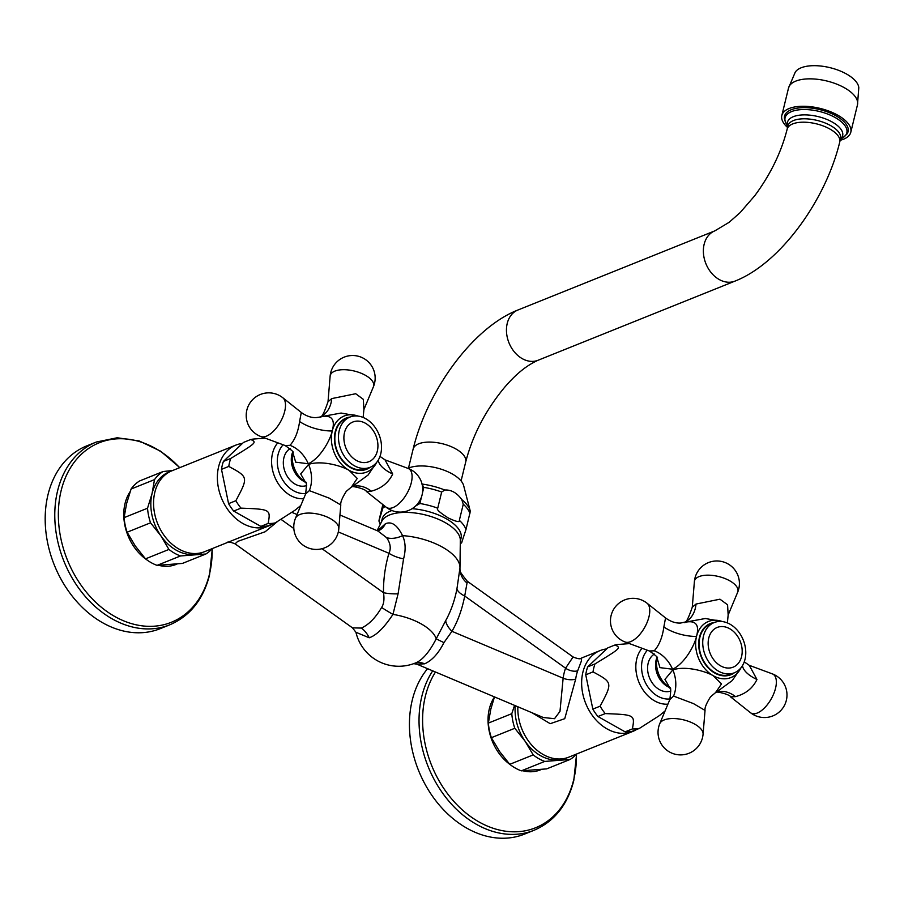 <?xml version="1.0" encoding="UTF-8"?>
<svg xmlns="http://www.w3.org/2000/svg" width="904" height="904" viewBox="0 0 904 904"><rect width="100%" height="100%" fill="white"/><g stroke="black" fill="none" stroke-linecap="round" stroke-linejoin="round"><path stroke-width="1.36" d="M407.953 468.362A31.583 14.181 13.7 0 1 408.845 467.967A31.583 14.181 -166.3 0 1 441.31 469.232A31.583 14.181 -166.3 0 1 463.673 485.674L470.216 510.918A44.262 19.877 13.7 0 1 470.306 511.336L465.989 529.518L462 541.552M383.737 505.279L378.912 520.953L380.268 524.32M382.855 504.568L379.115 519.902M459.334 520.354C460 522.546 456.362 521.777 448.418 518.048C439.615 512.489 436.056 509.201 437.739 508.172L441.672 492.025L444.779 490.013C451.311 489.663 456.972 492.861 461.774 499.596L463.266 504.206L459.334 520.354A45.11 20.25 13.7 0 1 465.989 529.518M421.524 496.804L419.885 503.505L415.524 506.059M460.317 541.236L461.04 538.242A40.601 18.227 -166.3 0 0 412.088 508.681M391.94 510.534A40.601 18.227 -166.3 0 0 390.471 511.065A40.601 18.227 -166.3 0 0 382.155 519.009L381.42 522.015M377.51 530.84L385.353 523.811C391.5 521.02 397.229 524.964 402.551 535.631A46.748 20.984 13.7 0 1 459.966 567.565L460.328 540.287A40.601 18.227 -166.3 0 0 433.796 517.472A40.601 18.227 -166.3 0 0 389.522 514.986A40.601 18.227 -166.3 0 0 381.85 521.156L377.081 530.659M421.908 484.035L423.829 487.358L422.473 492.895M461.774 499.596A44.262 19.877 13.7 0 1 470.216 510.918L470.306 511.336M543.304 717.505L416.902 664.18L424.677 663.807C432.055 660.474 438.474 653.411 443.943 642.62L451.943 631.308C457.819 621.274 462.068 609.511 464.712 596.019L467.334 581.283C460.893 573.498 458.43 569.373 459.944 568.91L459.944 568.91A21.052 19.357 -1.2 0 1 459.944 568.819M543.349 717.516L554.525 718.703L559.983 711.369L563.135 678.203A52.635 39.844 -111.9 0 1 565.576 668.192L573.091 656.971L467.334 581.283M339.949 514.997L377.928 531.01L386.607 537.665C390.449 543.214 391.229 548.423 388.935 553.282A21.052 9.978 -163.3 0 0 403.568 558.853L398.076 593.826L392.957 614.392C384.245 627.591 376.335 635.388 369.216 637.783L355.939 632.28A43.98 43.98 0 0 0 414.055 663.525L414.529 663.344C421.795 660.903 429.027 652.722 436.225 638.8L445.672 620.675C450.859 611.33 454.61 600.753 456.927 588.945L459.955 568.017M386.607 537.665A21.052 14.148 146.6 0 0 402.551 535.631C405.591 542.231 405.93 549.971 403.568 558.853M467.085 583.057A21.052 19.357 -1.2 0 1 459.944 568.91L459.966 567.565M531.947 712.714L550.208 723.686L564.751 718.68L575.69 679.028A9.017 3.559 7.9 0 1 563.135 678.203L451.943 631.308A21.052 11.854 30.2 0 1 445.672 620.675M517.845 706.77A43.607 33.007 68.1 0 0 533.97 747.472A43.607 33.007 68.1 0 0 568.763 757.168L632.574 731.517A43.607 33.007 68.1 0 0 636.371 729.607M606.652 648.936A43.607 33.007 68.1 0 0 600.053 650.597A43.607 33.007 68.1 0 0 582.888 672.203A43.607 33.007 68.1 0 0 594.617 718.375A43.607 33.007 68.1 0 0 632.574 731.517M575.69 679.028A43.607 33.007 -111.9 0 1 576.503 674.768A43.607 33.007 -111.9 0 1 577.712 670.734L581.362 661.073L581.566 658.022L600.053 650.597M577.712 670.734A9.017 4.497 19.8 0 1 565.576 668.192L464.712 596.019A21.052 8.893 10.8 0 1 456.927 588.945M515.246 705.662A43.607 33.007 68.1 0 0 525.054 741.167A43.607 33.007 68.1 0 0 558.48 760.027A43.607 33.007 68.1 0 0 567.373 757.676M514.805 728.274L491.38 737.687L499.528 751.427L509.766 764.321L533.19 754.908L525.054 741.167L514.805 728.274A46.612 35.29 68.1 0 1 511.788 713.674L514.568 705.38M509.766 764.321A46.612 35.29 68.1 0 0 521.325 770.841L546.683 768.875L570.108 759.462L544.75 761.428L521.325 770.841M533.19 754.908A46.612 35.29 68.1 0 0 544.75 761.428M570.108 759.462A46.612 35.29 68.1 0 0 576.537 754.038M511.788 713.674L488.375 723.087A46.612 35.29 68.1 0 0 491.38 737.687M494.477 696.905L490.804 709.211L488.375 723.087M427.558 668.689A98.491 74.557 -111.9 0 0 412.258 700.137A98.491 74.557 68.1 0 0 438.756 804.413A98.491 74.557 68.1 0 0 524.501 834.109L534.094 830.256C554.254 821.566 567.486 805.001 573.78 780.581L576.582 754.026M242.385 443.468A43.607 33.007 68.1 0 0 235.786 445.13A43.607 33.007 68.1 0 0 218.621 466.735A43.607 33.007 68.1 0 0 230.35 512.907A43.607 33.007 68.1 0 0 268.318 526.06A43.607 33.007 68.1 0 0 272.104 524.15M235.786 445.13L171.975 470.781A43.607 33.007 68.1 0 0 154.81 492.386A43.607 33.007 68.1 0 0 166.539 538.558A43.607 33.007 68.1 0 0 204.496 551.711L226.633 542.818C227.401 541.53 230.226 541.88 235.096 543.869L352.492 627.862L355.939 632.28M268.318 526.06L226.633 542.807M277.2 521.744L265.154 531.755L237.695 541.394L235.096 543.869M338.311 531.925L388.935 553.282C385.161 566.13 383.352 579.261 383.488 592.696C384.494 599.126 383.861 604.041 381.612 607.465C375.488 617.884 368.73 624.754 361.329 628.077L352.492 627.862M322.016 548.705L383.488 592.696A21.052 6.305 179.4 0 0 398.076 593.826M170.619 471.379A43.607 33.007 68.1 0 0 152.075 493.494A43.607 33.007 68.1 0 0 160.799 535.699A43.607 33.007 68.1 0 0 194.224 554.559A43.607 33.007 68.1 0 0 203.117 552.22M145.51 558.853L168.935 549.44L160.799 535.699L150.55 522.806A46.612 35.29 68.1 0 1 147.533 508.217L152.075 493.494L154.505 479.617L131.08 489.03L126.549 503.754L124.108 517.63A46.612 35.29 68.1 0 0 127.125 532.219L135.272 545.959L145.51 558.853A46.612 35.29 68.1 0 0 157.07 565.373L182.427 563.418L205.852 554.005L180.495 555.96L157.07 565.373M150.55 522.806L127.125 532.219M168.935 549.44A46.612 35.29 68.1 0 0 180.495 555.96M205.852 554.005A46.612 35.29 68.1 0 0 212.282 548.581M172.732 470.475L163.048 471.538L139.623 480.951A46.612 35.29 68.1 0 0 131.08 489.03M163.048 471.538A46.612 35.29 68.1 0 0 154.505 479.617M147.533 508.217L124.108 517.63M179.806 467.639L160.584 451.175L139.205 440.937L117.226 437.762L96.366 442.022L86.773 445.875A98.491 74.557 -111.9 0 0 48.002 494.68A98.491 74.557 68.1 0 0 74.501 598.945A98.491 74.557 68.1 0 0 160.245 628.653L169.828 624.8C189.987 616.099 203.219 599.544 209.525 575.113L212.327 548.558M836.132 115.904A32.702 14.679 13.7 0 1 846.856 134.165L842.867 137.758A31.764 14.261 -166.3 0 0 835.217 117.565A31.764 14.261 -166.3 0 0 798.356 109.892A31.764 14.261 -166.3 0 0 786.344 123.984L784.457 118.944A32.702 14.679 13.7 0 1 801.238 107.723A32.702 14.679 13.7 0 1 836.132 115.904M840.166 140.29A35.493 15.933 -166.3 0 0 843.511 139.216A35.493 15.933 13.7 0 0 850.788 132.278A35.493 15.933 13.7 0 0 829.465 111.316A35.493 15.933 13.7 0 0 789.113 108.525A35.493 15.933 -166.3 0 0 781.836 115.463A35.493 15.933 -166.3 0 0 787.576 127.475M788.514 88.05L795.237 72.196A33.086 14.848 -166.3 0 1 801.136 67.789A33.086 14.848 13.7 0 1 836.482 69.563A33.086 14.848 13.7 0 1 858.8 87.688L857.467 104.864A35.493 15.933 13.7 0 0 836.155 83.902A35.493 15.933 13.7 0 0 795.791 81.111A35.493 15.933 -166.3 0 0 788.514 88.05L781.836 115.463M300.829 505.472L295.179 510.105L275.2 522.907A43.607 33.007 68.1 0 1 268.138 523.45C270.714 509.359 270.601 509.291 240.984 508.138A43.607 33.007 68.1 0 1 235.865 500.714C248.43 477.188 248.408 477.029 228.78 466.43L221.491 469.357A43.607 33.007 -111.9 0 1 223.424 461.402L243.504 442.429L250.792 439.491A43.607 33.007 -111.9 0 1 254.273 438.982L265.188 438.135M221.491 469.357L228.576 503.652A43.607 33.007 68.1 0 0 233.695 511.065L260.849 526.388A43.607 33.007 68.1 0 0 267.9 525.834L275.2 522.907M268.138 523.45L260.849 526.388M240.984 508.138L233.695 511.065M235.865 500.714L228.576 503.652M228.78 466.43A43.607 33.007 68.1 0 1 229.571 462.339A43.607 33.007 -111.9 0 1 230.723 458.464L223.424 461.402M230.723 458.464C256.804 442.553 256.894 442.474 250.792 439.491M306.659 485.516A20.295 15.368 -111.9 0 1 289.201 479.052A20.295 15.368 -111.9 0 1 283.901 457.763A20.295 15.368 -111.9 0 1 290.15 448.576M292.613 451.898L295.698 462.17L308.32 463.763C320.717 457.921 330.468 439.434 332.231 430.993C335.508 418.914 331.327 414.269 319.711 417.072M376.776 462.26L368.041 475.075L352.085 486.736M353.159 486.262L351.43 487.03L357.249 478.431L349.012 470.283C341.407 465.797 321.643 460.102 308.592 464.396L300.704 473.933L305.733 482.736M335.599 431.976A27.063 20.487 -111.9 0 1 346.255 418.563L349.904 417.094A27.063 20.487 -111.9 0 1 373.465 425.253A27.063 20.487 -111.9 0 1 380.742 453.91A27.063 20.487 68.1 0 1 370.086 467.323L366.448 468.792A27.063 20.487 -111.9 0 1 342.876 460.622A27.063 20.487 -111.9 0 1 335.599 431.976M320.174 416.857L341.113 413.049L358.176 416.111M320.005 416.959C321.395 418.315 324.073 413.241 328.016 401.726L331.745 398.596L355.701 393.726L363.329 399.342L363.894 409.58L373.42 386.754A22.555 22.555 0 0 0 344.198 357.136A22.555 22.555 0 0 0 330.129 376.2A22.34 10.023 -166.3 0 1 334.819 371.126A22.34 10.023 13.7 0 1 360.933 373.16A22.34 10.023 13.7 0 1 373.42 386.754M285.144 445.525L289.992 445.333C294.964 439.773 298.162 431.829 299.597 421.513L301.292 412.473C306.377 416.168 311.383 417.863 316.321 417.58L319.643 417.106M292.794 452.407C294.433 452.61 291.879 450.316 285.155 445.536L260.928 436.564A22.34 10.599 119.4 0 0 266.443 436.157A22.34 10.599 -60.6 0 0 282.658 417.411A22.34 10.599 -60.6 0 0 282.816 397.76A22.555 22.555 0 0 0 246.216 415.716A22.555 22.555 0 0 0 260.928 436.564M379.996 456.396L385.025 459.865L392.709 474.035C388.494 482.781 381.341 488.499 371.25 491.177L366.335 491.414L386.121 507.178A22.555 22.555 0 0 0 422.733 489.222A22.555 22.555 0 0 0 408.009 468.385A22.34 10.599 -60.6 0 1 409.874 487.29A22.34 10.599 -60.6 0 1 393.037 507.562A22.34 10.599 119.4 0 1 386.121 507.178M370.086 467.323A27.063 20.487 68.1 0 1 346.526 459.164A27.063 20.487 68.1 0 1 339.249 430.507A27.063 20.487 -111.9 0 1 349.904 417.094M351.43 487.03L346.277 491.358C342.153 497.889 340.322 502.421 340.785 504.963L329.18 498.127L309.315 490.623L305.586 494.07L295.518 518.184A22.555 22.555 0 0 0 324.739 547.813A22.555 22.555 0 0 0 338.808 528.738A22.34 10.023 13.7 0 0 324.559 515.981A22.34 10.023 13.7 0 0 299.868 514.5A22.34 10.023 -166.3 0 0 295.518 518.184M665.084 710.939L659.434 715.572L639.456 728.364A43.607 33.007 68.1 0 1 632.393 728.918C634.97 714.827 634.857 714.748 605.239 713.595A43.607 33.007 68.1 0 1 600.12 706.182C612.686 682.644 612.663 682.497 593.035 671.887L585.747 674.825A43.607 33.007 -111.9 0 1 587.69 666.858L607.759 647.885L615.048 644.959A43.607 33.007 -111.9 0 1 618.528 644.45L629.455 643.603M585.747 674.825L592.832 709.109A43.607 33.007 68.1 0 0 597.951 716.522L625.105 731.844A43.607 33.007 68.1 0 0 632.156 731.302L639.456 728.364M632.393 728.918L625.105 731.844M605.239 713.595L597.951 716.522M600.12 706.182L592.832 709.109M593.035 671.887A43.607 33.007 68.1 0 1 593.826 667.807A43.607 33.007 -111.9 0 1 594.979 663.931L587.69 666.858M594.979 663.931C621.059 648.021 621.15 647.931 615.048 644.959M670.915 690.984A20.295 15.368 -111.9 0 1 653.456 684.52A20.295 15.368 -111.9 0 1 648.157 663.231A20.295 15.368 -111.9 0 1 654.406 654.044M656.869 657.355L659.965 667.638L672.576 669.231C684.972 663.378 694.724 644.902 696.498 636.45C699.764 624.37 695.583 619.737 683.966 622.54M741.031 667.728L732.296 680.531L716.341 692.204M717.414 691.718L715.685 692.498L721.505 683.899L713.267 675.74C705.662 671.265 685.899 665.559 672.847 669.853L664.96 679.39L670 688.193M699.854 637.433A27.063 20.487 -111.9 0 1 710.51 624.02L714.16 622.562A27.063 20.487 -111.9 0 1 737.72 630.721A27.063 20.487 -111.9 0 1 744.998 659.378A27.063 20.487 68.1 0 1 734.353 672.791L730.703 674.248A27.063 20.487 -111.9 0 1 707.143 666.09A27.063 20.487 -111.9 0 1 699.854 637.433M684.43 622.325L705.369 618.505L722.443 621.579M684.26 622.427C685.661 623.771 688.328 618.698 692.272 607.194L696.012 604.053L719.957 599.194L727.584 604.799L728.149 615.048M657.05 657.875C658.688 658.067 656.134 655.773 649.411 650.993L654.247 650.801C659.219 645.241 662.417 637.297 663.852 626.981L665.547 617.94C670.632 621.624 675.638 623.331 680.576 623.048L684.961 622.088M744.252 661.864L749.28 665.333L756.964 679.503C752.749 688.249 745.597 693.956 735.506 696.634L730.59 696.882L750.388 712.634A22.555 22.555 0 0 0 786.988 694.679A22.555 22.555 0 0 0 772.265 673.842A22.34 10.599 -60.6 0 1 774.129 692.746A22.34 10.599 -60.6 0 1 757.292 713.03A22.34 10.599 119.4 0 1 750.388 712.634M734.353 672.791A27.063 20.487 68.1 0 1 710.781 664.621A27.063 20.487 68.1 0 1 703.504 635.964A27.063 20.487 -111.9 0 1 714.16 622.562M715.685 692.498L710.533 696.814C706.408 703.346 704.578 707.889 705.041 710.42L693.436 703.583L673.57 696.091L669.841 699.526L659.773 723.652A22.555 22.555 0 0 0 688.995 753.269A22.555 22.555 0 0 0 703.063 734.206A22.34 10.023 13.7 0 0 688.814 721.448A22.34 10.023 13.7 0 0 664.135 719.957A22.34 10.023 -166.3 0 0 659.773 723.652M538.072 360.255A27.063 20.487 68.1 0 1 522.241 358.639A27.063 20.487 68.1 0 1 506.579 332.954A27.063 20.487 68.1 0 1 517.879 310.027L714.804 230.882A27.063 20.487 68.1 0 0 703.493 253.809A27.063 20.487 68.1 0 0 719.166 279.494A27.063 20.487 68.1 0 0 734.986 281.11L538.072 360.255C524.795 366.244 514.365 376.007 504.488 387.466C485.595 410.292 472.668 435.118 465.718 461.933L461.085 480.939M517.879 310.027C472.329 327.869 427.106 391.116 413.128 449.107A27.063 12.147 13.7 0 1 429.208 442.079A27.063 12.147 13.7 0 1 455.831 448.926A27.063 12.147 13.7 0 1 465.718 461.933M383.104 507.856A45.11 20.25 13.7 0 1 385.251 506.477M419.885 503.505A45.11 20.25 13.7 0 1 437.739 508.172M422.055 484.058A44.262 19.877 13.7 0 1 444.779 490.013M423.829 487.358A45.11 20.25 13.7 0 1 441.672 492.025M463.266 504.206A45.11 20.25 13.7 0 1 469.933 513.37M297.043 514.523L292.094 512.432M377.533 530.885L378.29 530.761A21.052 15.933 68.1 0 0 385.353 523.811M381.612 607.465A21.052 1.864 -149.2 0 0 392.957 614.392A41.821 18.769 13.7 0 1 436.225 638.8A21.052 0.599 24.4 0 0 443.943 642.62M494.42 697.074A44.827 33.934 68.1 0 0 489.313 708.917A44.827 33.934 68.1 0 0 510.184 764.637M523.032 770.807A44.827 33.934 68.1 0 0 541.293 769.496M435.491 672.022A96.728 73.224 68.1 0 0 425.377 696.17A96.728 73.224 68.1 0 0 479.052 821.973A96.728 73.224 68.1 0 0 573.678 779.824A96.728 73.224 68.1 0 0 576.436 754.162M432.7 670.847A98.491 74.557 68.1 0 0 421.852 696.283A98.491 74.557 68.1 0 0 448.35 800.56A98.491 74.557 68.1 0 0 534.094 830.256M281.121 519.438L293.834 528.535M361.329 628.077A21.052 15.933 -111.9 0 1 369.216 637.783M424.677 663.807A21.052 15.933 68.1 0 0 414.529 663.344M130.165 491.606A44.827 33.934 68.1 0 0 125.046 503.449A44.827 33.934 68.1 0 0 145.928 559.18M158.776 565.339A44.827 33.934 68.1 0 0 177.026 564.039M179.647 467.696A96.728 73.224 68.1 0 0 61.122 490.714A96.728 73.224 68.1 0 0 114.797 616.505A96.728 73.224 68.1 0 0 209.423 574.356A96.728 73.224 68.1 0 0 212.18 548.694M96.366 442.022A98.491 74.557 68.1 0 0 57.596 490.815A98.491 74.557 68.1 0 0 84.095 595.092A98.491 74.557 68.1 0 0 169.828 624.8M714.804 230.882L729.132 222.305L740.105 212.632L754.795 195.682C770.513 174.415 781.305 152.256 787.147 129.204A27.063 12.147 13.7 0 1 803.238 122.187A27.063 12.147 13.7 0 1 829.861 129.023A27.063 12.147 13.7 0 1 839.748 142.03C825.77 200.021 780.547 263.267 734.986 281.11M787.147 129.204L787.972 125.814A27.063 12.147 13.7 0 1 804.063 118.797A27.063 12.147 13.7 0 1 830.686 125.633A27.063 12.147 13.7 0 1 840.573 138.64L839.748 142.03M787.859 126.289A28.386 12.746 13.7 0 1 800.582 115.057A28.386 12.746 13.7 0 1 832.279 122.051A28.386 12.746 13.7 0 1 840.46 139.103M277.799 442.813A32.307 24.453 68.1 0 0 272.499 453.458A32.307 24.453 68.1 0 0 303.654 498.703M283.121 444.779A27.877 21.108 68.1 0 0 278.093 454.486A27.877 21.108 68.1 0 0 283.958 481.888A27.877 21.108 68.1 0 0 305.834 493.448M292.421 452.734A20.295 15.368 68.1 0 0 291.868 454.554A20.295 15.368 68.1 0 0 303.936 481.38M292.546 451.74L292.184 457.661A24.679 18.69 68.1 0 0 300.354 477.979L305.789 482.826M358.074 416.1A30.205 22.871 68.1 0 0 332.254 430.993A30.205 22.871 68.1 0 0 349.012 470.283A30.205 22.871 68.1 0 0 376.674 462.385M349.961 417.072A27.572 20.871 68.1 0 0 335.214 431.75A27.572 20.871 68.1 0 0 344.334 462.825A27.572 20.871 68.1 0 0 370.154 467.3M320.547 416.699A30.069 22.34 65.6 0 0 331.745 398.596M332.22 430.993A30.069 13.503 13.7 0 1 299.597 421.513M308.32 463.763A30.069 23.334 66.2 0 0 289.992 445.333M352.153 486.714A30.069 22.306 -109.5 0 1 371.25 491.177M378.222 460.181A30.069 13.503 -166.3 0 0 392.709 474.035M344.503 432.587A21.402 16.204 68.1 0 0 356.379 460.43A21.402 16.204 68.1 0 0 377.318 451.096A21.402 16.204 -111.9 0 0 365.442 423.264A21.402 16.204 -111.9 0 0 344.503 432.587M308.592 464.396A30.069 23.301 -109.9 0 1 309.315 490.623M642.055 648.27A32.307 24.453 68.1 0 0 636.755 658.914A32.307 24.453 68.1 0 0 667.909 704.159M647.377 650.247A27.877 21.108 68.1 0 0 642.348 659.954A27.877 21.108 68.1 0 0 648.213 687.356A27.877 21.108 68.1 0 0 670.09 698.916M656.677 658.191A20.295 15.368 68.1 0 0 656.123 660.022A20.295 15.368 68.1 0 0 668.192 686.848M656.801 657.208L656.44 663.129A24.679 18.69 68.1 0 0 664.609 683.447L670.045 688.283M722.33 621.556A30.205 22.871 68.1 0 0 696.509 636.45A30.205 22.871 68.1 0 0 713.267 675.74A30.205 22.871 68.1 0 0 740.941 667.853M714.216 622.528A27.572 20.871 68.1 0 0 699.47 637.218A27.572 20.871 68.1 0 0 708.589 668.293A27.572 20.871 68.1 0 0 734.41 672.757M684.803 622.155A30.069 22.34 65.6 0 0 696.012 604.053M727.392 622.912L728.149 615.025L737.675 592.21A22.34 10.023 13.7 0 0 725.189 578.628A22.34 10.023 13.7 0 0 699.074 576.594A22.34 10.023 -166.3 0 0 694.385 581.656L692.272 607.194M696.476 636.45A30.069 13.503 13.7 0 1 663.852 626.981M672.576 669.231A30.069 23.334 66.2 0 0 654.247 650.801M665.547 617.94L647.072 603.228A22.34 10.599 -60.6 0 1 646.925 622.867A22.34 10.599 -60.6 0 1 630.698 641.614A22.34 10.599 119.4 0 1 625.184 642.021L649.411 650.993M716.42 692.17A30.069 22.306 -109.5 0 1 735.506 696.634M742.478 665.638A30.069 13.503 -166.3 0 0 756.964 679.503M708.759 638.054A21.402 16.204 68.1 0 0 720.635 665.886A21.402 16.204 68.1 0 0 741.574 656.564A21.402 16.204 -111.9 0 0 729.697 628.721A21.402 16.204 -111.9 0 0 708.759 638.054M672.847 669.853A30.069 23.301 -109.9 0 1 673.57 696.091M413.128 449.107L408.484 468.125M460.283 543.824L461.82 542.615M581.566 658.022C580.797 659.31 577.972 658.959 573.091 656.971M416.902 664.18L413.682 663.649M840.415 139.284L842.867 137.758M850.788 132.278L857.467 104.864M787.825 126.47L786.344 123.984M292.184 457.661C292.467 465.424 295.19 472.193 300.354 477.979M319.609 417.117L320.705 416.631M363.137 417.456L363.894 409.568M328.016 401.726L330.129 376.2M301.292 412.473L282.816 397.76M351.407 486.962C350.571 485.335 366.154 489.041 366.335 491.414M385.025 459.865L408.009 468.385M305.541 482.408C306.705 481.086 306.727 484.973 305.586 494.07M340.785 504.963L338.808 528.738M656.44 663.129C656.722 670.881 659.445 677.65 664.609 683.447M737.675 592.21A22.555 22.555 0 0 0 708.453 562.593A22.555 22.555 0 0 0 694.385 581.656M647.072 603.228A22.555 22.555 0 0 0 610.471 621.184A22.555 22.555 0 0 0 625.184 642.021M715.663 692.43C714.827 690.792 730.409 694.498 730.59 696.882M749.28 665.333L772.265 673.842M669.796 687.876C670.96 686.554 670.983 690.441 669.841 699.526M705.041 710.42L703.063 734.206"/></g></svg>

